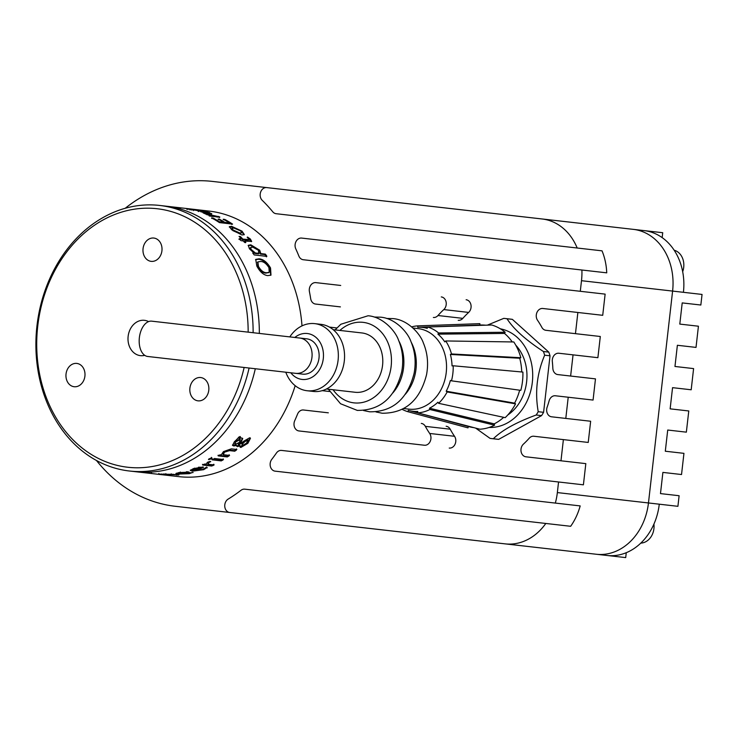 <?xml version="1.0" encoding="UTF-8"?>
<svg xmlns="http://www.w3.org/2000/svg" width="739" height="739" viewBox="0 0 739 739"><rect width="100%" height="100%" fill="white"/><g stroke="black" fill="none" stroke-linecap="round" stroke-linejoin="round"><path stroke-width="1.11" d="M278.566 188.944L633.277 229.358A56.866 46.067 96.5 0 1 672.601 291.074L648.463 502.963A56.866 46.067 96.5 0 1 596.253 554.25L175.282 506.289A163.495 132.438 -83.5 0 1 96.476 460.499M662.162 237.607L662.717 232.711L644.085 230.596A56.866 46.067 96.5 0 1 683.418 292.311L702.05 294.436L700.84 305.022L682.208 302.907L679.797 324.088L698.429 326.213L696.018 347.404L677.377 345.279L674.966 366.47L693.598 368.595L691.187 389.776L672.555 387.661L670.134 408.843L688.776 410.967L686.355 432.158L667.723 430.033L665.303 451.224L683.944 453.349L681.534 474.53L662.892 472.406L660.481 493.597L679.113 495.721L677.912 506.317L659.271 504.192A56.866 46.067 96.5 0 1 607.07 555.479L505.143 543.867A56.866 46.067 -83.5 0 0 545.807 523.461L244.748 489.163A7.113 5.755 96.5 0 0 241.053 490.253A177.711 143.957 96.5 0 1 228.148 499.102A7.113 5.755 96.5 0 0 224.795 506.76A7.113 5.755 96.5 0 0 229.709 512.487L505.143 543.867M626.256 552.707L625.702 557.603L607.07 555.479M644.085 230.596L633.277 229.358A56.866 46.067 96.5 0 1 672.601 291.074L648.463 502.963A56.866 46.067 96.5 0 1 596.253 554.25M276.441 453.007A177.711 143.957 96.5 0 1 271.786 459.353A7.113 5.755 96.5 0 0 270.428 466.678A7.113 5.755 96.5 0 0 275.093 471.149L555.331 503.083A56.866 46.067 -83.5 0 0 557.354 492.58L558.555 481.985L281.55 450.421A7.113 5.755 96.5 0 0 276.441 453.007M429.682 433.46L454.531 436.287A85.299 69.096 96.5 0 1 450.199 429.193L425.35 426.357A85.299 69.096 96.5 0 0 429.682 433.46A7.113 5.755 96.5 0 1 430.218 441.368A7.113 5.755 96.5 0 1 424.389 445.238L298.953 430.948A7.113 5.755 96.5 0 1 294.732 420.694A177.711 143.957 96.5 0 0 297.531 414.136A7.113 5.755 96.5 0 1 303.48 409.997L328.328 412.824M529.235 438.199A85.299 69.096 96.5 0 1 523.415 444.139A7.113 5.755 96.5 0 0 521.115 451.723A7.113 5.755 96.5 0 0 525.928 456.804L560.975 460.794L563.386 439.613L533.844 436.241A7.113 5.755 96.5 0 0 529.235 438.199M295.766 248.831A177.711 143.957 96.5 0 1 298.879 256.063A7.113 5.755 96.5 0 0 303.276 259.731L580.291 291.295L581.491 280.7A56.866 46.067 -83.5 0 0 581.889 270.012L301.651 238.078A7.113 5.755 96.5 0 0 296.09 241.385A7.113 5.755 96.5 0 0 295.766 248.831M340.707 285.457L315.858 282.631A7.113 5.755 96.5 0 0 309.429 291.665A177.711 143.957 96.5 0 1 310.685 298.685A7.113 5.755 96.5 0 0 315.553 304.052L340.402 306.888M537.53 320.264A85.299 69.096 96.5 0 1 541.863 327.368A7.113 5.755 96.5 0 0 545.918 330.305L575.459 333.668L577.87 312.477L542.823 308.486A7.113 5.755 96.5 0 0 536.994 312.348A7.113 5.755 96.5 0 0 537.53 320.264M552.329 361.574A85.299 69.096 96.5 0 1 552.837 368.234A7.113 5.755 96.5 0 0 557.797 374.581L570.628 376.04L573.048 354.859L558.86 353.242A7.113 5.755 96.5 0 0 552.329 361.574M549.123 400.834A85.299 69.096 96.5 0 1 547.128 407.217A7.113 5.755 96.5 0 0 551.617 416.805L565.797 418.422L568.217 397.231L555.386 395.771A7.113 5.755 96.5 0 0 549.123 400.834M555.331 503.083L580.18 505.91A56.866 46.067 -83.5 0 1 570.656 526.288L545.807 523.461M577.87 312.477L602.719 315.313L605.13 294.122L580.291 291.295M573.048 354.859L597.888 357.685L600.308 336.494L575.459 333.668M568.217 397.231L593.066 400.067L595.477 378.876L570.628 376.04M563.386 439.613L588.235 442.439L590.646 421.248L565.797 418.422M558.555 481.985L583.404 484.821L585.824 463.63L560.975 460.794M542.158 218.984L266.724 187.595A7.113 5.755 96.5 0 0 260.645 192.075A7.113 5.755 96.5 0 0 262.188 200.287A177.711 143.957 96.5 0 1 272.774 211.816A7.113 5.755 96.5 0 0 276.127 213.71L577.187 248.008A56.866 46.067 -83.5 0 0 542.158 218.984L633.277 229.358M577.187 248.008L602.036 250.844A56.866 46.067 -83.5 0 1 606.737 272.839L581.889 270.012M266.724 187.595L212.296 181.397A163.495 132.438 -83.5 0 0 125.214 208.278M437.978 315.525L462.826 318.361A85.299 69.096 96.5 0 1 468.646 312.421L443.797 309.586A85.299 69.096 96.5 0 0 437.978 315.525A7.113 5.755 96.5 0 1 433.368 317.474M336.864 327.95L329.446 327.1M322.195 390.663L329.622 391.513M323.802 433.775L424.389 445.238M454.531 436.287A7.113 5.755 96.5 0 1 455.067 444.204A7.113 5.755 96.5 0 1 449.238 448.065M441.285 296.921A7.113 5.755 96.5 0 1 446.097 301.992A7.113 5.755 96.5 0 1 443.797 309.586M466.133 299.748A7.113 5.755 96.5 0 1 470.946 304.828A7.113 5.755 96.5 0 1 468.646 312.421M462.826 318.361A7.113 5.755 96.5 0 1 458.217 320.31M421.295 423.419A7.113 5.755 96.5 0 1 425.35 426.357M446.144 426.255A7.113 5.755 96.5 0 1 450.199 429.193M248.165 332.153A130.082 105.372 -83.5 0 0 157.167 208.74A130.082 105.372 -83.5 0 0 37.744 326.065A130.082 105.372 -83.5 0 0 127.708 467.242A130.082 105.372 -83.5 0 0 244.138 367.468M249.098 368.031A133.639 108.254 96.5 0 1 129.38 471.002A133.639 108.254 96.5 0 1 36.95 325.973A133.639 108.254 96.5 0 1 159.633 205.442L165.85 206.153A133.639 108.254 96.5 0 1 259.334 333.418A133.639 108.254 96.5 0 0 165.85 206.153L208.915 211.058A133.639 108.254 96.5 0 1 301.992 325.881M208.176 384.289A11.732 9.505 -83.5 0 0 200.666 377.537A11.732 9.505 -83.5 0 0 190.505 394.081A11.732 9.505 -83.5 0 0 198.015 400.843A11.732 9.505 -83.5 0 0 208.176 384.289M144.983 242.946A11.732 9.505 -83.5 0 0 151.172 261.357A11.732 9.505 -83.5 0 0 160.003 256.461A11.732 9.505 -83.5 0 0 153.823 238.05A11.732 9.505 -83.5 0 0 144.983 242.946M74.149 386.728A11.732 9.505 -83.5 0 0 84.911 376.151A11.732 9.505 -83.5 0 0 76.801 363.422A11.732 9.505 -83.5 0 0 66.039 373.999A11.732 9.505 -83.5 0 0 74.149 386.728M148.585 321.604A17.773 14.392 -83.5 0 0 144.447 320.329A17.773 14.392 -83.5 0 0 128.133 336.356A17.773 14.392 -83.5 0 0 140.428 355.644A17.773 14.392 -83.5 0 0 144.742 355.339M129.38 471.002L178.662 476.618A133.639 108.254 96.5 0 0 295.175 385.684M255.306 368.733A133.639 108.254 96.5 0 1 135.588 471.713A133.639 108.254 96.5 0 0 255.306 368.733M159.633 205.442A133.639 108.254 96.5 0 1 253.126 332.716M180.177 207.788L180.879 207.871M191.724 209.1L192.667 209.211M162.081 474.734L153.056 473.699M150.654 473.431L148.788 473.219M151.763 473.533L151.329 472.794M163.568 474.881L162.663 474.798L162.746 474.087M240.157 436.527L240.48 437.008A133.639 108.254 96.5 0 1 239.131 438.513L241.533 437.95L242.743 438.504L240.988 442.439L238.411 444.425L238.993 444.943L243.852 441.137L249.542 437.848L250.447 438.301L247.87 443.317L240.84 447.464L239.999 447.04L240.036 445.793L237.515 446.624L236.535 445.469L233.764 445.968L232.545 445.386L234.392 441.719L236.166 440.093A133.639 108.254 96.5 0 0 239.113 436.869L240.48 437.008L240.101 436.49M242.512 438.273L240.637 441.904L238.069 443.88L238.993 444.943M236.674 446.199L236.194 444.915L232.425 445.072M229.478 455.4L227.335 456.933L218.291 455.908L218.956 455.178L221.423 454.651L223.455 451.603L231.307 448.85L236.859 449.478L234.817 451.215L229.561 450.614L224.545 452.148L223.206 454.679L229.561 455.436M218.023 455.289L218.199 455.861M211.271 458.965L211.031 458.337L208.74 459.039L208.971 459.676L209.359 458.725L211.65 457.995L211.271 458.965L208.49 459.492M211.65 457.995L212.13 458.171M211.991 459.233L212.232 459.87L214.43 458.494L223.474 459.529L221.275 460.896L212.148 459.824M214.024 464.923L211.733 466.041L202.689 465.016L204.758 464L206.07 464.157L207.52 462.235L210.273 461.385L210.726 461.663L208.925 462.485L208.075 464.249L214.107 464.96M207.881 463.593L208.712 461.838L210.273 461.385M202.504 464.351L202.689 465.016L203.419 464.471M206.902 467.658L203.678 469.681L192.389 471.168L190.283 470.42L193.369 468.628L203.216 466.965L203.401 467.445A133.639 108.254 96.5 0 1 195.373 470.401L202.662 469.404L205.895 467.741L207.326 467.787M192.703 472.424L189.35 473.662L177.933 474.105L175.854 473.551L179.032 472.572L189.184 472.147A133.639 108.254 96.5 0 1 180.972 473.782L193.119 472.526M178.903 474.974L165.813 474.327L164.003 474.54L169.37 475.26L158.811 474.142L173.36 474.336L178.016 475.094L178.007 474.392M170.284 475.251L169.37 475.26L169.416 474.549M158.857 473.44L158.811 474.142L159.606 474.152M201.35 212.019L201.507 211.326L190.505 209.322A133.639 108.254 96.5 0 0 186.718 208.629L188.057 208.777A133.639 108.254 96.5 0 1 189.803 209.082L202.31 211.28L196.777 209.765L205.895 211.289L208.943 212.472L201.507 211.354M189.692 209.784L189.803 209.082L190.634 209.119L190.533 209.821M202.163 211.973L202.31 211.28L201.59 210.966M196.011 209.7L196.777 209.765L196.676 210.467M209.673 212.462L208.943 212.472M204.703 212.389L204.657 211.89M186.718 208.629L186.819 209.331M211.705 213.636L207.299 213.414C205.553 213.155 205.47 213.368 207.049 214.061L219.788 216.924L211.539 216.379L205.008 213.691C202.227 212.583 202.126 212.204 204.703 212.573L210.245 213.202L211.705 213.636L211.52 214.31M207.299 213.414C205.553 213.155 205.47 213.368 207.049 214.061L206.846 214.735M210.218 215.862L209.525 215.437L209.303 216.111M202.791 212.564L204.703 212.573L204.518 213.257L205.867 213.405M223.474 222.227A133.639 108.254 96.5 0 0 218.181 219.077L219.529 219.224A133.639 108.254 96.5 0 1 224.822 222.384L229.469 222.91A133.639 108.254 96.5 0 0 223.215 219.234L224.776 219.418A133.639 108.254 96.5 0 1 232.563 224.102L219.4 222.596A133.639 108.254 96.5 0 0 211.622 217.913L213.155 218.088A133.639 108.254 96.5 0 1 219.409 221.765L223.474 222.227L223.187 222.864L219.123 222.402A132.928 107.682 96.5 0 0 218.541 222.033M211.622 217.913L211.714 218.421M218.181 219.077L218.199 219.575M223.215 219.234L223.307 219.742M242.05 231.15L244.332 234.586L241.986 234.993L231.778 229.82L229.339 226.679L231.612 226.337L242.05 231.15L241.708 231.732L244.064 234.826M241.514 238.983A133.639 108.254 96.5 0 0 239.066 236.406L240.415 236.563A133.639 108.254 96.5 0 1 242.872 239.131L249.246 239.584L247.537 237.053L250.364 239.02L251.666 241.45L244.627 241.08A133.639 108.254 96.5 0 1 245.847 242.484L244.489 242.318A133.639 108.254 96.5 0 0 243.279 240.932L241.09 240.683L239.898 239.667L239.334 238.734L241.514 238.983L239.612 239.353M239.251 238.752L238.937 239.27M239.066 236.406L240.036 237.117A132.928 107.682 96.5 0 1 242.475 239.676L247.685 240.267L248.821 239.75M247.177 237.237L251.352 241.653M259.722 250.235L260.812 253.597L265.356 254.114L266.853 256.378L254.151 254.927L252.83 252.941L254.022 253.08L249.412 248.757L248.304 245.283L250.826 244.821L259.722 250.235L259.278 250.724L260.359 254.068L264.904 254.585L266.4 256.83M270.539 267.961L270.982 275.13L267.73 275.619C263.601 275.13 259.962 271.943 256.812 266.04L255.74 259.398L259.019 258.826C263.278 259.158 267.112 262.206 270.539 267.961L270.049 268.359L270.714 275.287M255.528 259.638L258.548 259.26C262.798 259.592 266.631 262.622 270.049 268.359M259.019 258.826L258.548 259.26M257.671 262.142L257.948 266.77C260.313 270.844 262.955 272.95 265.864 273.107L268.959 272.506M257.948 266.77L258.438 266.373C260.793 270.456 263.435 272.58 266.373 272.746L269.227 272.349L268.931 267.666C266.4 263.611 263.647 261.541 260.682 261.467L257.883 261.911L258.438 266.373M265.864 273.107L266.373 272.746M260.812 253.597L260.359 254.068M265.356 254.114L264.904 254.585M266.437 255.288L265.985 255.749M252.914 253.468L254.022 253.08M248.138 245.57L250.41 245.339L259.278 250.724M250.826 244.821L250.41 245.339M250.493 247.777L250.715 249.911L254.927 253.449L258.567 253.865L258.585 250.392L252.858 247.159L250.632 247.491L251.149 249.431L255.38 252.978L259.019 253.394M250.715 249.911L251.149 249.431M254.927 253.449L255.38 252.978M250.364 239.02L249.976 239.575M244.627 241.08L244.23 241.616A132.928 107.682 96.5 0 1 245.2 242.725M240.415 236.563L240.036 237.117M242.872 239.131L242.475 239.676M248.082 239.732L247.685 240.267M229.293 227.039L231.289 226.956L238.521 229.496M231.612 226.337L231.289 226.956M239.935 230.383L241.708 231.732M231.963 228.305L231.63 228.905L232.868 230.623L239.427 233.598L241.801 232.748L240.6 230.91L233.967 228.065L231.963 228.305L233.21 230.041L239.787 233.016L241.801 232.748M232.868 230.623L233.21 230.041M239.427 233.598L239.787 233.016M224.776 219.418L224.517 220.074M229.459 222.929A132.928 107.682 96.5 0 1 231.861 224.462M213.155 218.088L212.897 218.735M219.409 221.765L219.123 222.402M219.529 219.224L219.271 219.88M223.437 222.319A132.928 107.682 96.5 0 1 224.536 223.021L229.182 223.547L229.469 222.91M224.822 222.384L224.536 223.021M210.587 215.964L218.633 217.183M212.075 215.659L211.853 216.324M218.356 216.37L218.134 217.044M219.788 216.924L219.566 217.589M210.717 215.576L210.495 216.241M203.77 213.174L204.518 213.257M210.245 213.202L210.07 213.885M188.057 208.777L187.955 209.479M198.828 210.476L198.699 211.169M200.823 211.031L200.675 211.723M205.895 211.289L205.765 211.991M193.516 210.587L193.646 209.885L199.04 210.8L198.902 211.493M198.191 211.474L198.338 210.781L197.47 210.319L192.038 209.46L191.918 210.162M192.768 209.506L193.646 209.885M200.278 211.215L200.398 210.523L206.781 211.788L206.634 212.481M203.271 211.927L203.41 211.234M206.301 212.481L206.449 211.788L204.407 211.105L198.883 210.162L198.773 210.864M199.234 210.181L200.398 210.523M191.789 209.109L191.706 209.821M180.381 207.807L180.307 208.518M161.157 474.623L161.241 473.921M176.482 475.131L176.482 474.429M165.813 474.327L165.832 473.616M164.003 474.54L164.04 473.828M167.855 475.177L167.91 474.466M187.974 471.722A132.928 107.682 96.5 0 1 186.477 472.064M180.972 473.782L180.926 473.08M189.35 473.662L189.286 472.96M180.963 473.616L180.205 473.588M179.069 473.514L176.455 473.172M177.933 474.105L177.905 473.403M186.431 471.676L186.514 472.378L180.362 472.729L180.298 472.027M186.514 472.378A133.639 108.254 96.5 0 1 179.808 473.653C178.173 473.459 178.358 473.154 180.362 472.729M178.653 472.6L178.699 473.302L179.808 473.653M202.865 466.928A132.928 107.682 96.5 0 1 200.731 467.778M195.373 470.401L195.253 469.718M206.735 466.993L203.539 468.997L203.678 469.681M197.008 470.494L190.459 470.05M192.389 471.168L192.288 470.475M193.424 468.609L193.091 469.81L194.218 470.272A133.639 108.254 96.5 0 0 200.768 467.916L194.699 468.794L194.56 468.11M200.768 467.916L200.611 467.242L198.477 467.214M194.699 468.794L193.091 469.81M208.925 462.485L208.712 461.838M213.83 464.268L211.548 465.385L203.447 464.462M213.183 465.533L212.989 464.877M211.733 466.041L211.548 465.385M222.679 460.258L222.439 459.63L221.035 460.268L212.758 459.325M221.275 460.896L221.035 460.268M223.233 458.901L222.439 459.63M211.4 457.367L211.031 458.337M236.157 450.384L235.843 449.811L234.512 450.633L229.256 450.033L224.25 451.557L222.919 454.079L223.206 454.679M234.817 451.215L234.512 450.633M224.545 452.148L224.25 451.557M229.201 454.799L227.067 456.323L218.698 455.372M228.711 456.212L228.443 455.603M227.335 456.933L227.067 456.323M236.535 448.906L235.843 449.811M240.073 436.518A132.928 107.682 96.5 0 1 238.752 437.996L239.131 438.513M240.988 442.439L240.637 441.904M238.069 443.88L238.651 444.388L238.069 443.88M250.207 438.079L247.51 442.781L239.898 446.716M247.87 443.317L247.51 442.781M240.84 447.464L240.508 446.901M240.036 445.793L239.695 445.238L236.554 445.866M237.515 446.624L237.173 446.07M233.764 445.968L233.432 445.414M247.981 439.954L247.399 439.391L244.387 441.22L241.819 443.733L242.309 445.044M241.819 443.733L242.651 445.589L242.05 444.98M240.36 439.881L239.528 439.225L235.381 441.34L235.159 443.76M235.381 441.34L235.501 444.305L234.66 443.622M235.501 444.305L239.639 442.273L239.898 439.751L235.741 441.876M239.528 439.225L240.249 439.585M244.387 441.22L244.748 441.746L242.17 444.278M242.651 445.589L246.623 443.049L247.777 439.908L244.748 441.746M247.399 439.391L247.898 439.631M674.171 250.235A15.99 12.96 96.5 0 1 674.689 250.382A15.99 12.96 96.5 0 1 682.679 271.712M653.923 524.09A15.99 12.96 96.5 0 1 640.805 543.11M295.646 373.334L147.708 356.475A17.773 10.42 -83.5 0 1 139.366 337.64A17.773 10.42 -83.5 0 1 151.726 321.16L306.703 338.822A17.773 14.392 96.5 0 1 318.999 358.11A17.773 14.392 96.5 0 1 302.685 374.137L295.646 373.334A17.773 14.392 -83.5 0 0 311.96 357.306A17.773 14.392 -83.5 0 0 299.664 338.019M519.72 358.239L520.819 357.731A52.959 42.899 96.5 0 0 517.882 349.436A52.959 42.899 96.5 0 0 513.799 341.963L445.7 340.956A43.629 35.343 96.5 0 1 449.072 347.118A43.629 35.343 96.5 0 1 451.483 353.953L450.384 354.452L519.72 358.239A51.536 41.744 96.5 0 1 521.734 371.976M437.922 334.148L504.506 333.446L505.18 332.254A52.959 42.899 96.5 0 0 498.751 327.894A52.959 42.899 96.5 0 0 491.749 325.003L427.539 326.989A43.629 35.343 96.5 0 1 433.303 329.363A43.629 35.343 96.5 0 1 438.606 332.966L437.922 334.148A42.206 34.188 96.5 0 1 444.795 341.88L445.7 340.956M468.323 426.495L468.009 427.863L407.983 411.725A43.629 35.343 96.5 0 1 402.293 409.397M451.483 380.825L520.81 390.358A52.959 42.899 96.5 0 0 522.501 381.296A52.959 42.899 96.5 0 0 522.898 372.077L453.192 365.768A43.629 35.343 96.5 0 1 452.868 373.361A43.629 35.343 96.5 0 1 451.483 380.825L450.384 380.456A42.206 34.188 96.5 0 1 446.199 391.217L514.603 403.134L515.563 403.863L447.15 391.956A43.629 35.343 96.5 0 1 443.261 398.072A43.629 35.343 96.5 0 1 438.596 403.318L437.922 402.21A42.206 34.188 96.5 0 1 429.488 408.205L494.197 423.863L494.594 425.174L429.886 409.508A43.629 35.343 96.5 0 1 423.909 411.826A43.629 35.343 96.5 0 1 417.757 412.842L417.757 411.429A42.206 34.188 96.5 0 1 408.907 410.524A42.206 34.188 96.5 0 1 408.297 410.348L407.983 411.725M494.594 425.174A52.959 42.899 96.5 0 1 487.352 427.983A52.959 42.899 96.5 0 1 479.87 429.22L417.757 412.842M515.563 403.863A52.959 42.899 96.5 0 1 510.834 411.29A52.959 42.899 96.5 0 1 505.171 417.655L438.596 403.318M294.824 337.464A23.103 18.715 96.5 0 1 307.313 333.52A23.103 18.715 96.5 0 1 323.294 358.6A23.103 18.715 96.5 0 1 302.085 379.43A23.103 18.715 96.5 0 1 290.806 372.779M314.731 323.636A33.763 27.352 96.5 0 1 338.083 360.281A33.763 27.352 96.5 0 1 307.082 390.737L313.299 391.439A33.763 27.352 96.5 0 0 344.3 360.992A33.763 27.352 96.5 0 0 320.938 324.347L314.731 323.636A33.763 27.352 96.5 0 0 289.817 336.892M326.435 389L355.154 392.27A29.856 24.184 96.5 0 0 382.562 365.352A29.856 24.184 96.5 0 0 361.916 332.947L333.197 329.677M398.811 340.845A40.516 32.821 96.5 0 1 392.88 392.88M411.235 342.259A40.516 32.821 96.5 0 1 405.305 394.293M403.836 408.556L409.027 409.147A40.516 32.821 96.5 0 0 446.227 372.604A40.516 32.821 96.5 0 0 418.2 328.624L413.009 328.033M411.697 326.869A43.629 35.343 96.5 0 1 417.757 325.871L417.757 327.294A42.206 34.188 96.5 0 1 418.394 327.257A42.206 34.188 96.5 0 1 422.532 327.423A42.206 34.188 96.5 0 1 427.216 328.365L427.539 326.989M418.394 327.257L480.655 325.031A51.536 41.744 96.5 0 1 485.44 325.197M504.506 333.446A51.536 41.744 96.5 0 1 512.247 341.935A42.65 34.548 -83.5 0 0 512.21 341.889M473.773 427.613A51.536 41.744 96.5 0 1 469.071 426.699L408.907 410.524M503.61 417.378A42.65 34.548 -83.5 0 0 503.684 417.341A51.536 41.744 96.5 0 1 494.197 423.863M519.656 390.201A51.536 41.744 96.5 0 1 514.603 403.134M450.384 354.452A42.206 34.188 96.5 0 1 452.037 365.888L453.192 365.768M479.879 325.058L479.879 323.654L417.757 325.871M429.886 409.508L429.488 408.205M447.15 391.956L446.199 391.217M307.082 390.737A33.763 27.352 96.5 0 1 285.79 372.207M505.18 332.254L438.606 332.966M520.819 357.731L451.483 353.953M487.352 325.142L503.739 318.38A60.422 48.94 96.5 0 1 505.374 318.527L505.374 318.527A60.422 48.94 96.5 0 1 507.009 318.749C513.577 329.04 525.715 339.958 543.424 351.515L548.791 352.124A60.422 48.94 96.5 0 1 550.028 355.81L543.59 412.316A60.422 48.94 96.5 0 1 541.558 415.623L498.696 439.363A60.422 48.94 96.5 0 1 497.061 439.206L491.694 438.596A60.422 48.94 96.5 0 1 490.059 438.375L475.62 428.093M507.804 414.967A42.65 34.548 -83.5 0 0 524.441 360.05A42.65 34.548 -83.5 0 0 515.757 345.178M489.126 427.447A49.725 40.276 -83.5 0 0 532.32 382.414A49.725 40.276 -83.5 0 0 500.368 328.818M507.009 318.749L512.367 319.359L548.791 352.124M543.424 351.515A60.422 48.94 96.5 0 1 544.661 355.2L550.028 355.81M544.661 355.2C536.948 373.398 534.796 392.233 538.223 411.706L543.59 412.316M538.223 411.706A60.422 48.94 96.5 0 1 536.191 415.013L541.558 415.623M536.191 415.013C516.33 422.292 502.049 430.2 493.338 438.744L498.696 439.363M493.338 438.744A60.422 48.94 96.5 0 1 491.694 438.596L491.694 438.596M505.374 318.527L510.741 319.137A60.422 48.94 96.5 0 1 512.367 319.359M659.271 504.192L557.354 492.58M683.418 292.311L581.491 280.7M171.226 474.54L171.226 473.828M229.561 450.614L229.256 450.033M339.866 330.435A40.516 32.821 96.5 0 1 363.117 322.352A40.516 32.821 96.5 0 1 391.143 366.322A40.516 32.821 96.5 0 1 353.944 402.866A40.516 32.821 96.5 0 1 333.104 389.767M268.719 272.709L269.227 272.349M257.394 262.336L257.883 261.911M250.198 247.999L250.632 247.5M248.858 240.129L249.246 239.584M205.673 214.098L205.867 213.414M202.412 211.973L202.56 211.271M238.143 444.139L238.485 444.684M250.068 437.793L250.447 438.301M328.347 389.222L340.54 403.734L357.288 410.404C380.308 410.505 395.116 397.656 401.702 371.837C403.734 360.752 402.69 350.231 398.561 340.263C395.494 330.961 382.784 316.8 368.068 315.765L340.855 324.245L335.109 329.89M363.56 410.533L369.712 411.817C392.732 411.928 407.531 399.069 414.126 373.25C416.159 362.175 415.115 351.644 410.986 341.677C407.919 332.374 395.208 318.213 380.493 317.179L374.211 317.049M375.985 411.946L382.137 413.23C405.157 413.341 419.955 400.483 426.551 374.673C428.583 363.588 427.539 353.057 423.41 343.09C420.343 333.788 407.632 319.627 392.917 318.592L386.636 318.463"/></g></svg>
